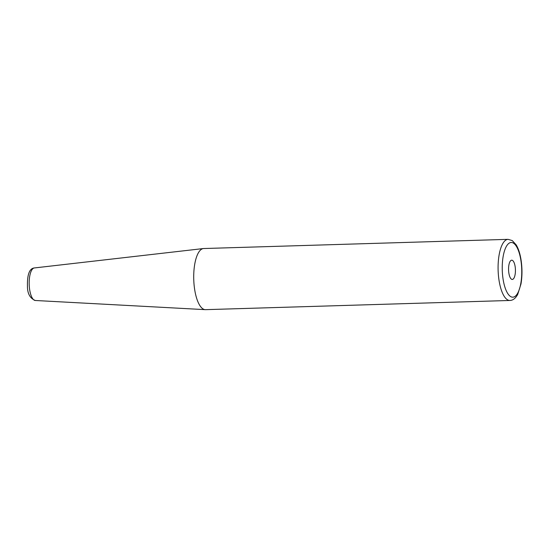 <?xml version="1.0" encoding="UTF-8"?>
<svg xmlns="http://www.w3.org/2000/svg" width="549" height="549" viewBox="0 0 549 549"><rect width="100%" height="100%" fill="white"/><g stroke="black" fill="none" stroke-linecap="round" stroke-linejoin="round"><path stroke-width="0.82" d="M508.635 271.124A9.628 3.424 -91.7 0 1 511.702 260.192A9.628 3.424 -91.7 0 1 515.422 269.71A9.628 3.424 -91.7 0 1 512.286 279.441A9.628 3.424 -91.7 0 1 508.635 271.124M508.072 239.343L203.706 248.532A30.579 10.884 88.3 0 0 203.377 248.553A30.579 10.884 88.3 0 0 193.749 279.42A30.579 10.884 88.3 0 0 205.223 309.65A30.579 10.884 88.3 0 0 205.546 309.657L509.918 300.468C512.951 300.378 515.545 298.368 517.7 294.429L520.994 283.936C522.339 275.797 522.298 267.438 520.884 258.874C519.876 253.096 518.311 248.423 516.17 244.847L512.258 240.579L508.072 239.343A30.579 10.884 88.3 0 0 498.32 274.061A30.579 10.884 88.3 0 0 509.918 300.468M502.445 273.532A27.368 9.738 -91.7 0 1 515.01 244.49A27.368 9.738 -91.7 0 1 518.537 291.43A27.368 9.738 -91.7 0 1 502.445 273.532M29.296 286.427A16.285 5.792 -91.7 0 1 34.319 267.953C29.461 268.434 27.176 274.527 27.45 286.221C27.416 293.591 30.03 298.34 35.301 300.488A16.285 5.792 -91.7 0 1 29.296 286.427M35.301 300.488L205.223 309.65M34.319 267.953L203.377 248.553"/></g></svg>

